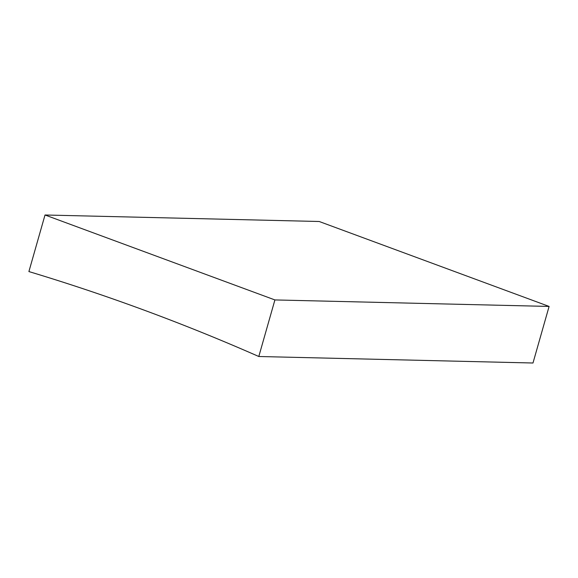 <?xml version="1.0" encoding="UTF-8"?>
<svg xmlns="http://www.w3.org/2000/svg" width="578" height="578" viewBox="0 0 578 578"><rect width="100%" height="100%" fill="white"/><g stroke="black" fill="none" stroke-linecap="round" stroke-linejoin="round"><path stroke-width="0.87" d="M45.012 214.994L28.9 271.566A2550.136 2218.537 91.4 0 1 258.8 356.503L532.988 363.006L549.1 306.434L319.201 221.497L45.012 214.994L274.911 299.931L549.1 306.434M258.8 356.503L274.911 299.931"/></g></svg>
